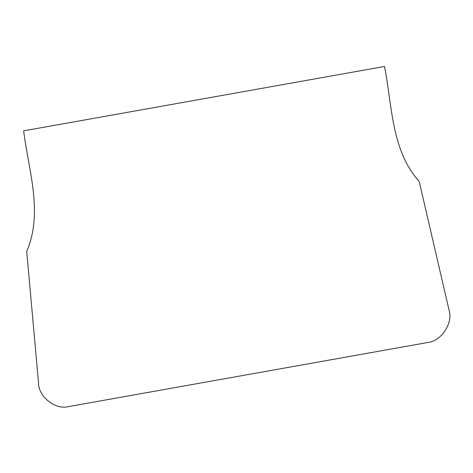 <?xml version="1.0" encoding="UTF-8"?>
<svg xmlns="http://www.w3.org/2000/svg" width="473" height="473" viewBox="0 0 473 473"><rect width="100%" height="100%" fill="white"/><g stroke="black" fill="none" stroke-linecap="round" stroke-linejoin="round"><path stroke-width="0.71" d="M23.65 130.85L384.514 66.468C392.288 105.609 391.147 150.243 419.184 181.419L448.995 309.874C453.424 322.87 441.256 341.5 427.675 342.517L68.857 406.532C55.719 410.286 38.425 396.912 38.555 383.106L26.707 251.447C43.475 212.276 28.498 170.517 23.65 130.85"/></g></svg>
